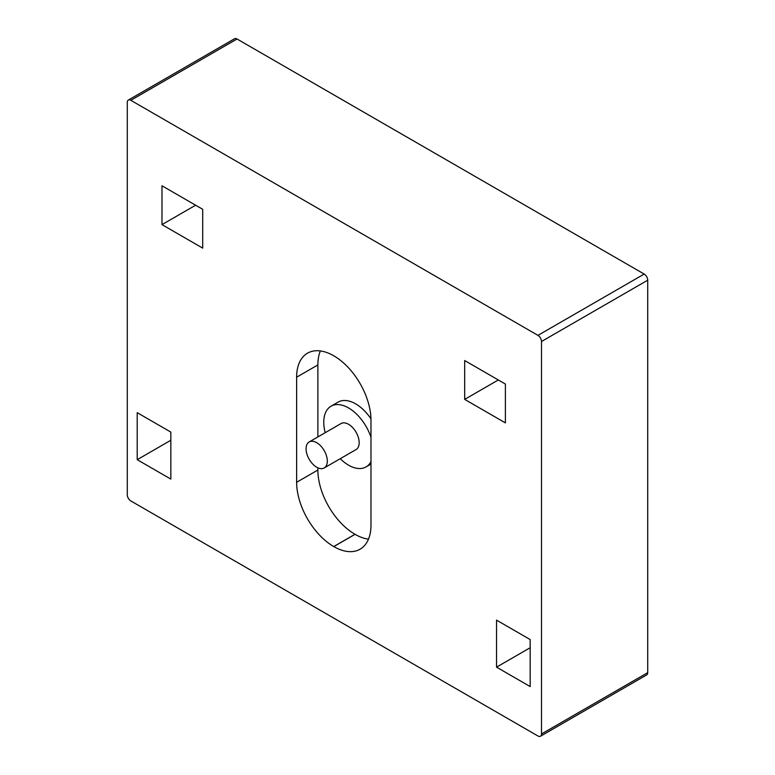 <?xml version="1.0" encoding="UTF-8"?>
<svg xmlns="http://www.w3.org/2000/svg" width="775" height="775" viewBox="0 0 775 775"><rect width="100%" height="100%" fill="white"/><g stroke="black" fill="none" stroke-linecap="round" stroke-linejoin="round"><path stroke-width="1.16" d="M316.694 467.218A15.016 8.67 60 0 1 312.112 463.373A25.032 25.032 0 0 1 307.113 454.702A15.016 8.67 60 0 1 309.186 441.944A15.016 8.67 60 0 1 316.694 442.69A15.016 8.67 60 0 1 326.507 455.923A15.016 8.67 60 0 1 324.202 467.964A15.016 8.67 60 0 1 316.694 467.218M309.186 441.944L341.048 423.547A15.016 8.67 60 0 1 348.556 424.293A15.016 8.67 60 0 1 358.37 437.526A15.016 8.67 60 0 1 356.064 449.568L324.202 467.964M325.209 432.692A35.049 20.237 60 0 1 331.032 406.207A35.049 20.237 60 0 1 348.556 407.941A35.049 20.237 60 0 1 370.983 437.313M370.983 461.687A35.049 20.237 60 0 1 366.081 466.908A35.049 20.237 60 0 1 348.556 465.174A35.049 20.237 60 0 1 340.235 458.703M331.032 406.207L338.113 402.118A35.049 20.237 60 0 1 355.638 403.853A35.049 20.237 60 0 1 370.963 418.82M530.178 639.559L496.542 620.136L496.542 667.149L530.178 686.572L530.178 639.559M505.397 384.051L464.68 360.549L464.68 399.387L505.397 422.888L505.397 384.051M170.839 479.105L170.839 432.092L137.204 412.678L137.204 459.682L170.839 479.105M202.701 248.126L202.701 209.298L161.985 185.787L161.985 224.624L202.701 248.126M537.966 735.998A5.008 2.887 -120 0 0 540.466 736.25A5.008 2.887 -120 0 0 541.502 733.954L541.502 341.504A5.008 2.887 -120 0 0 537.966 335.372L130.83 100.314A5.008 2.887 -120 0 0 128.321 100.072A5.008 2.887 -120 0 0 127.284 102.358L127.284 494.808A5.008 2.887 -120 0 0 130.83 500.941L537.966 735.998M370.983 525.13A52.574 30.351 60 0 1 360.094 549.194A52.574 30.351 60 0 1 333.802 546.588L333.734 546.549A52.467 30.293 60 0 1 296.631 482.292L296.631 377.192A52.467 30.293 60 0 1 307.501 353.177A52.467 30.293 60 0 1 333.734 355.773L333.802 355.812A52.574 30.351 60 0 1 370.983 420.205L370.983 525.13M540.466 736.25L646.679 674.928A5.008 2.887 -120 0 0 647.716 672.642L647.716 280.192A5.008 2.887 -120 0 0 644.17 274.059L237.034 39.002A5.008 2.887 -120 0 0 234.534 38.75L128.321 100.072M368.474 539.177A52.574 30.351 60 0 1 355.047 534.324L354.979 534.285A52.467 30.293 60 0 1 317.876 470.028L317.876 467.819M317.876 436.926L317.876 364.938A52.467 30.293 60 0 1 320.366 350.939M195.62 205.21L161.985 224.624M170.839 440.268L137.204 459.682M498.315 379.963L464.68 399.387M530.178 647.735L496.542 667.149M541.502 733.954L647.716 672.642M541.502 341.504L647.716 280.192M537.966 335.372L644.17 274.059M130.83 100.314L237.034 39.002M355.047 534.324L333.802 546.588M354.979 534.285L333.734 546.549M317.876 470.028L296.631 482.292M317.876 364.938L296.631 377.192M366.081 466.908L370.983 464.08"/></g></svg>
